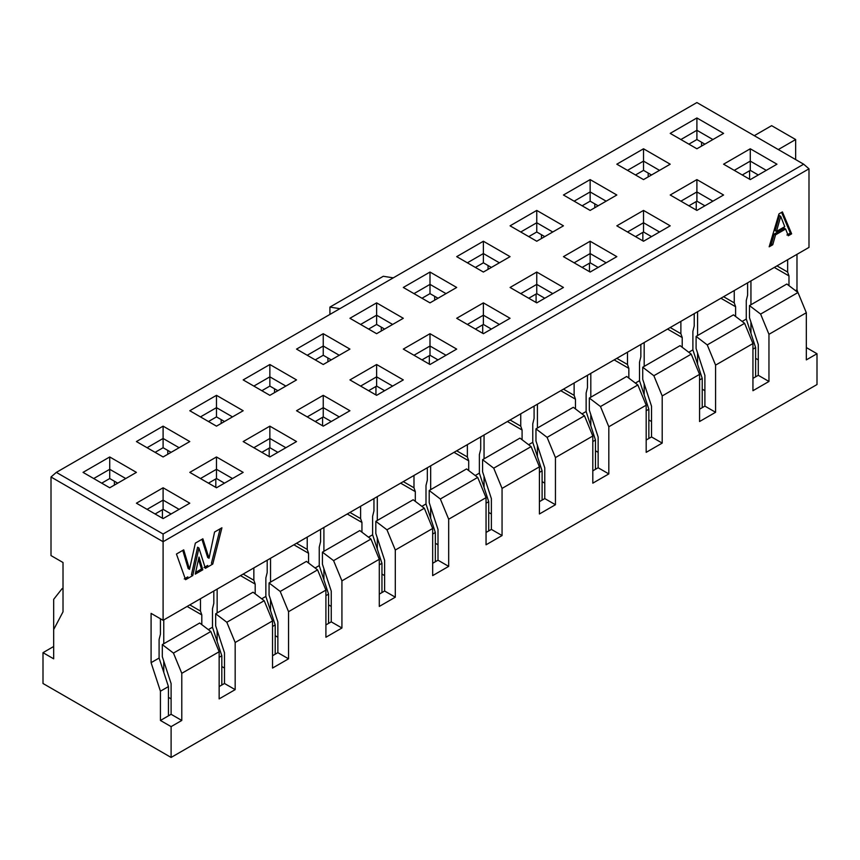 <?xml version="1.0" encoding="UTF-8"?>
<svg xmlns="http://www.w3.org/2000/svg" width="860" height="860" viewBox="0 0 860 860"><rect width="100%" height="100%" fill="white"/><g stroke="black" fill="none" stroke-linecap="round" stroke-linejoin="round"><path stroke-width="1.29" d="M808.991 168.818L808.991 247.4L808.991 168.818L163.099 541.714L163.099 620.307L808.991 247.4L163.099 620.307L151.091 613.374L163.099 620.307L163.099 541.714L808.991 168.818L803.659 164.196L808.991 168.818M796.983 254.334L796.983 289.777L797.843 292.4L796.983 289.777L795.511 290.626L796.983 289.777L796.983 254.334M806.325 347.558L817 353.729L817 384.549L817 353.729L806.325 347.558M754.284 135.686L771.624 125.668L795.65 139.535L778.3 149.554L795.65 139.535L795.65 159.573L795.65 139.535L771.624 125.668L754.284 135.686M696.901 102.555L803.659 164.196L163.099 534.006L163.099 541.714L51.009 476.999L51.009 555.582L51.009 476.999L56.341 472.377L696.901 102.555L56.341 472.377L163.099 534.006L803.659 164.196L696.901 102.555M750.275 161.11L734.257 170.355L750.275 161.11L750.275 170.355L750.275 161.11L766.292 170.355L750.275 161.11L750.275 148.78L750.275 161.11M742.266 174.978L750.275 170.355L758.284 174.978L750.275 170.355L742.266 174.978M696.901 130.29L680.883 139.535L696.901 130.29L696.901 139.535L696.901 130.29L712.908 139.535L696.901 130.29L696.901 117.96L696.901 130.29M688.892 144.157L696.901 139.535L704.899 144.157L696.901 139.535L688.892 144.157M776.967 164.196L750.275 148.78L723.582 164.196L750.275 179.6L776.967 164.196L750.275 179.6L723.582 164.196L750.275 148.78L776.967 164.196M723.582 133.375L696.901 117.96L670.209 133.375L696.901 148.78L723.582 133.375L696.901 148.78L670.209 133.375L696.901 117.96L723.582 133.375M696.901 191.93L712.908 201.175L696.901 191.93L696.901 201.175L704.899 205.798L696.901 201.175L688.892 205.798L696.901 201.175L696.901 179.6L696.901 191.93L680.883 201.175L696.901 191.93M723.582 195.005L696.901 179.6L723.582 195.005L696.901 210.421L670.209 195.005L696.901 179.6L670.209 195.005L696.901 210.421L723.582 195.005M643.516 161.11L659.534 170.355L643.516 161.11L643.516 170.355L651.525 174.978L643.516 170.355L635.508 174.978L643.516 170.355L643.516 148.78L643.516 161.11L627.499 170.355L643.516 161.11M670.209 164.196L643.516 148.78L670.209 164.196L643.516 179.6L616.824 164.196L643.516 148.78L616.824 164.196L643.516 179.6L670.209 164.196M760.616 314.083L768.958 334.314L806.325 312.739L797.983 292.518L760.616 314.083L797.983 292.518L786.836 284.015L749.479 305.59L760.616 314.083L749.479 305.59L749.479 317.684L758.284 344.581L758.284 375.304L752.941 378.379L755.617 376.841L755.617 347.58L746.276 319.049L742.126 321.446L746.276 319.049L755.617 347.58L752.941 349.117L755.617 347.58L755.617 376.841L758.284 375.304L768.958 381.464L758.284 375.304L758.284 344.581L749.479 317.684L749.479 305.59L786.836 284.015L797.983 292.518L806.325 312.739L806.325 359.888L817 353.729L806.325 359.888L806.325 312.739L768.958 334.314L760.616 314.083M752.941 390.709L768.958 381.464L768.958 334.314L768.958 381.464L752.941 390.709L752.941 343.559L752.941 390.709M733.462 314.835L744.609 323.328L752.941 343.559L744.609 323.328L733.462 314.835L696.095 336.41L707.242 344.903L744.609 323.328L707.242 344.903L715.584 365.124L752.941 343.559L715.584 365.124L715.584 412.284L699.567 421.529L699.567 374.369L662.2 395.944L662.2 443.094L646.183 452.349L646.183 405.189L608.816 426.764L608.816 473.914L592.809 483.159L592.809 436.009L555.442 457.584L555.442 504.734L539.424 513.979L539.424 466.829L502.057 488.405L502.057 535.554L486.05 544.799L486.05 497.65L448.683 519.214L448.683 566.375L432.666 575.62L432.666 528.47L395.299 550.034L395.299 597.195L379.292 606.44L379.292 559.279L341.925 580.855L341.925 628.004L325.908 637.249L325.908 590.1L288.541 611.675L288.541 658.824L272.534 668.07L272.534 620.92L235.167 642.495L235.167 689.645L219.15 698.89L219.15 651.74L181.782 673.316L181.782 720.465L171.108 726.625L171.108 757.445L817 384.549L171.108 757.445L43 683.485L43 652.665L53.675 646.494L43 652.665L43 683.485L171.108 757.445L171.108 726.625L160.433 720.465L160.433 691.203L151.091 662.673L151.091 613.374L151.091 662.673L159.1 658.05L159.1 639.561L160.433 634.175L160.433 618.759L160.433 634.175L159.1 639.561L159.1 658.05L168.442 686.581L168.442 715.842L160.433 720.465L171.108 726.625L181.782 720.465L181.782 673.316L219.15 651.74L219.15 698.89L235.167 689.645L235.167 642.495L272.534 620.92L272.534 668.07L288.541 658.824L288.541 611.675L325.908 590.1L325.908 637.249L341.925 628.004L341.925 580.855L379.292 559.279L379.292 606.44L395.299 597.195L395.299 550.034L432.666 528.47L432.666 575.62L448.683 566.375L448.683 519.214L486.05 497.65L486.05 544.799L502.057 535.554L502.057 488.405L539.424 466.829L539.424 513.979L555.442 504.734L555.442 457.584L592.809 436.009L592.809 483.159L608.816 473.914L608.816 426.764L646.183 405.189L646.183 452.349L662.2 443.094L662.2 395.944L653.858 375.723L642.721 367.231L642.721 379.325L651.525 406.221L651.525 436.934L662.2 443.094L651.525 436.934L646.183 440.019L651.525 436.934L651.525 406.221L642.721 379.325L642.721 367.231L653.858 375.723L662.2 395.944L699.567 374.369L699.567 421.529L715.584 412.284L715.584 365.124L707.242 344.903L696.095 336.41L733.462 314.835M701.567 146.082L701.567 142.233L701.567 146.082M648.193 173.053L648.193 176.902L648.193 173.053M787.642 259.731L787.642 272.061L788.975 275.91L788.975 285.649L788.975 275.91L774.301 267.438L788.975 275.91L787.642 272.061L787.642 259.731M776.967 265.89L787.642 272.061L776.967 265.89M749.608 170.742L749.608 179.213L749.608 170.742M747.609 282.843L747.609 295.173L746.276 300.559L746.276 319.049L746.276 300.559L747.609 295.173L747.609 282.843M750.941 280.919L750.941 304.741L750.941 280.919M750.941 322.167L750.941 333.315L750.941 322.167M755.617 358.351L758.284 359.888L755.617 358.351M697.567 311.739L697.567 335.561L697.567 311.739M697.567 352.987L697.567 364.135L697.567 352.987M702.233 389.171L704.899 390.709L702.233 389.171M735.601 316.469L735.601 306.73L720.916 298.248L735.601 306.73L735.601 316.469M734.257 290.551L734.257 302.87L735.601 306.73L734.257 302.87L734.257 290.551M696.234 201.562L696.234 210.033L696.234 201.562M723.582 296.711L734.257 302.87L723.582 296.711M776.483 231.426L784.75 226.653L780.719 216.333L776.483 231.426L780.719 216.333L779.386 215.57L775.15 230.663L779.386 215.57L780.719 216.333L784.75 226.653L776.483 231.426L775.15 230.663L776.483 231.426M775.548 234.834L785.621 229.018L784.288 228.244L774.215 234.06L775.548 234.834L774.215 234.06L771.42 243.971L772.764 244.745L775.548 234.834L772.764 244.745L771.42 243.971L769.721 244.96L771.42 243.971L774.215 234.06L784.288 228.244L785.621 229.018L788.276 235.78L791.641 233.834L782.407 211.904L778.977 213.882L769.163 246.82L772.764 244.745L769.163 246.82L778.977 213.882L782.407 211.904L791.641 233.834L790.308 233.071L791.641 233.834L788.276 235.78L785.621 229.018L775.548 234.834M781.589 212.366L790.308 233.071L786.943 235.006L790.308 233.071L781.589 212.366M696.095 348.504L696.095 336.41L696.095 348.504L704.899 375.401L704.899 406.113L715.584 412.284L704.899 406.113L699.567 409.199L704.899 406.113L704.899 375.401L696.095 348.504M205.368 568.32L212.764 564.063L211.431 563.289L220.138 528.825L211.431 563.289L212.764 564.063L221.923 527.782L214.57 532.028L209.034 558.258L207.69 557.495L201.939 539.327L207.69 557.495L209.034 558.258L202.863 538.79L195.36 543.122L189.512 569.32L183.718 549.841L176.45 554.044L185.588 579.694L192.769 575.566L191.436 574.803L197.596 547.218L191.436 574.803L192.769 575.566L198.929 547.992L197.596 547.218L198.929 547.992L205.368 568.32L198.929 547.992L192.769 575.566L185.588 579.704L176.45 554.044L183.718 549.841L189.512 569.32L195.36 543.122L202.863 538.79L209.034 558.258L214.57 532.028L221.923 527.782L212.764 564.063L205.368 568.331M195.252 574.136L199.015 557.043L202.799 569.804L195.252 574.147L202.799 569.804L199.015 557.043L195.252 574.136M598.141 452.349L595.475 450.801L598.141 452.349M277.866 637.249L275.2 635.712L277.866 637.249M171.108 698.89L168.442 697.352L171.108 698.89M224.492 668.07L221.815 666.532L224.492 668.07M331.25 606.44L328.584 604.892L331.25 606.44M384.624 575.62L381.958 574.082L384.624 575.62M491.382 513.979L488.716 512.442L491.382 513.979M438.009 544.799L435.343 543.262L438.009 544.799M544.767 483.159L542.101 481.621L544.767 483.159M651.525 421.529L648.859 419.981L651.525 421.529M53.675 629.563L53.675 599.345L53.675 658.824L43 652.665L53.675 658.824L53.675 629.563L63.016 611.825L53.675 629.563M63.016 562.515L51.009 555.582L63.016 562.515L63.016 611.825L63.016 562.515M201.466 569.03L198.542 559.183L201.466 569.03L202.799 569.804L201.466 569.03L195.639 572.373M189.512 569.32L188.168 568.546L189.512 569.32M207.733 565.418L204.035 567.546M187.846 576.866L184.255 578.93M182.782 550.389L188.168 568.546L182.782 550.389M162.432 509.743L162.432 518.214L162.432 509.743M189.791 604.892L200.466 611.062L200.466 598.732L200.466 611.062L201.799 614.911L201.799 624.65L201.799 614.911L187.125 606.44L201.799 614.911L200.466 611.062L189.791 604.892M212.484 627.241L212.484 608.751L213.817 603.354L213.817 591.024L213.817 603.354L212.484 608.751L212.484 627.241L221.815 655.761L221.815 685.022L219.15 686.559L224.492 683.485L235.167 689.645L224.492 683.485L221.815 685.022L221.815 655.761L212.484 627.241L208.335 629.628L212.484 627.241M215.817 478.923L215.817 487.394L215.817 478.923M243.176 574.071L253.85 580.242L253.85 567.912L253.85 580.242L255.183 584.091L255.183 593.83L255.183 584.091L240.499 575.62L255.183 584.091L253.85 580.242L243.176 574.071M265.858 596.421L265.858 577.931L267.191 572.534L267.191 560.204L267.191 572.534L265.858 577.931L265.858 596.421L275.2 624.941L275.2 654.202L272.534 655.75L277.866 652.665L288.541 658.824L277.866 652.665L275.2 654.202L275.2 624.941L265.858 596.421L261.719 598.807L265.858 596.421M269.191 448.103L269.191 456.574L269.191 448.103M296.55 543.262L307.224 549.422L307.224 537.091L307.224 549.422L308.557 553.27L308.557 563.01L308.557 553.27L293.883 544.799L308.557 553.27L307.224 549.422L296.55 543.262M319.243 565.601L319.243 547.111L320.576 541.714L320.576 529.384L320.576 541.714L319.243 547.111L319.243 565.601L328.584 594.131L328.584 623.382L325.908 624.93L331.25 621.845L341.925 628.004L331.25 621.845L328.584 623.382L328.584 594.131L319.243 565.601L315.093 567.987L319.243 565.601M322.575 417.283L322.575 425.764L322.575 417.283M349.934 512.442L360.609 518.601L360.609 506.271L360.609 518.601L361.942 522.45L361.942 532.189L361.942 522.45L347.257 513.979L361.942 522.45L360.609 518.601L349.934 512.442M372.616 534.78L372.616 516.29L373.95 510.894L373.95 498.574L373.95 510.894L372.616 516.29L372.616 534.78L381.958 563.311L381.958 592.572L379.292 594.109L384.624 591.024L395.299 597.195L384.624 591.024L381.958 592.572L381.958 563.311L372.616 534.78L368.478 537.178L372.616 534.78M375.949 386.462L375.949 394.944L375.949 386.462M403.308 481.621L413.983 487.781L413.983 475.462L413.983 487.781L415.315 491.64L415.315 501.38L415.315 491.64L400.642 483.159L415.315 491.64L413.983 487.781L403.308 481.621M426.001 503.96L426.001 485.47L427.334 480.084L427.334 467.754L427.334 480.084L426.001 485.47L426.001 503.96L435.343 532.49L435.343 561.752L432.666 563.289L438.009 560.204L448.683 566.375L438.009 560.204L435.343 561.752L435.343 532.49L426.001 503.96L421.851 506.357L426.001 503.96M429.333 355.653L429.333 364.124L429.333 355.653M456.692 450.801L467.367 456.961L467.367 444.642L467.367 456.961L468.7 460.82L468.7 470.56L468.7 460.82L454.015 452.338L468.7 460.82L467.367 456.961L456.692 450.801M479.375 473.15L479.375 454.65L480.708 449.264L480.708 436.934L480.708 449.264L479.375 454.65L479.375 473.15L488.716 501.67L488.716 530.932L486.05 532.469L491.382 529.394L502.057 535.554L491.382 529.394L488.716 530.932L488.716 501.67L479.375 473.15L475.236 475.537L479.375 473.15M482.707 324.833L482.707 333.304L482.707 324.833M510.066 419.981L520.741 426.151L520.741 413.821L520.741 426.151L522.085 430L522.085 439.739L522.085 430L507.4 421.529L522.085 430L520.741 426.151L510.066 419.981M532.759 442.33L532.759 423.84L534.092 418.444L534.092 406.113L534.092 418.444L532.759 423.84L532.759 442.33L542.101 470.85L542.101 500.112L539.424 501.649L544.767 498.574L555.442 504.734L544.767 498.574L542.101 500.112L542.101 470.85L532.759 442.33L528.61 444.717L532.759 442.33M536.092 294.012L536.092 302.483L536.092 294.012M563.45 389.161L574.125 395.331L574.125 383.001L574.125 395.331L575.458 399.18L575.458 408.919L575.458 399.18L560.774 390.709L575.458 399.18L574.125 395.331L563.45 389.161M586.133 411.51L586.133 393.02L587.466 387.623L587.466 375.293L587.466 387.623L586.133 393.02L586.133 411.51L595.475 440.03L595.475 469.291L592.809 470.839L598.141 467.754L608.816 473.914L598.141 467.754L595.475 469.291L595.475 440.03L586.133 411.51L581.994 413.896L586.133 411.51M589.466 263.192L589.466 271.674L589.466 263.192M616.824 358.351L627.499 364.511L627.499 352.181L627.499 364.511L628.843 368.36L628.843 378.099L628.843 368.36L614.158 359.888L628.843 368.36L627.499 364.511L616.824 358.351M639.517 380.69L639.517 362.2L640.851 356.803L640.851 344.484L640.851 356.803L639.517 362.2L639.517 380.69L648.859 409.22L648.859 438.471L648.859 409.22L639.517 380.69L635.368 383.087L639.517 380.69M642.85 232.372L642.85 240.854L642.85 232.372M670.209 327.531L680.883 333.691L680.883 321.361L680.883 333.691L682.216 337.55L682.216 347.279L682.216 337.55L667.543 329.068L682.216 337.55L680.883 333.691L670.209 327.531M692.891 349.869L692.891 331.379L694.224 325.994L694.224 313.663L694.224 325.994L692.891 331.379L692.891 349.869L702.233 378.4L702.233 407.661L702.233 378.4L692.891 349.869L688.753 352.267L692.891 349.869M626.703 376.476L637.851 384.968L646.183 405.189L637.851 384.968L600.484 406.543L608.816 426.764L600.484 406.543L589.337 398.051L589.337 410.145L598.141 437.031L598.141 467.754L598.141 437.031L589.337 410.145L589.337 398.051L626.703 376.476L589.337 398.051L600.484 406.543L637.851 384.968L626.703 376.476M573.319 407.296L584.467 415.788L592.809 436.009L584.467 415.788L547.1 437.364L555.442 457.584L547.1 437.364L535.963 428.871L535.963 440.954L544.767 467.851L544.767 498.574L544.767 467.851L535.963 440.954L535.963 428.871L573.319 407.296L535.963 428.871L547.1 437.364L584.467 415.788L573.319 407.296M519.945 438.116L531.093 446.609L539.424 466.829L531.093 446.609L493.726 468.173L502.057 488.405L493.726 468.173L482.578 459.681L482.578 471.774L491.382 498.671L491.382 529.394L491.382 498.671L482.578 471.774L482.578 459.681L519.945 438.116L482.578 459.681L493.726 468.173L531.093 446.609L519.945 438.116M466.561 468.926L477.708 477.418L486.05 497.65L477.708 477.418L440.341 498.993L448.683 519.214L440.341 498.993L429.204 490.501L429.204 502.595L438.009 529.491L438.009 560.204L438.009 529.491L429.204 502.595L429.204 490.501L466.561 468.926L429.204 490.501L440.341 498.993L477.708 477.418L466.561 468.926M413.187 499.746L424.335 508.238L432.666 528.47L424.335 508.238L386.968 529.814L395.299 550.034L386.968 529.814L375.82 521.321L375.82 533.415L384.624 560.312L384.624 591.024L384.624 560.312L375.82 533.415L375.82 521.321L413.187 499.746L375.82 521.321L386.968 529.814L424.335 508.238L413.187 499.746M359.802 530.566L370.95 539.059L379.292 559.279L370.95 539.059L333.583 560.634L341.925 580.855L333.583 560.634L322.435 552.141L322.435 564.235L331.25 591.121L331.25 621.845L331.25 591.121L322.435 564.235L322.435 552.141L359.802 530.566L322.435 552.141L333.583 560.634L370.95 539.059L359.802 530.566M306.429 561.386L317.577 569.879L325.908 590.1L317.577 569.879L280.209 591.454L288.541 611.675L280.209 591.454L269.062 582.962L269.062 595.045L277.866 621.941L277.866 652.665L277.866 621.941L269.062 595.045L269.062 582.962L306.429 561.386L269.062 582.962L280.209 591.454L317.577 569.879L306.429 561.386M253.044 592.207L264.192 600.699L272.534 620.92L264.192 600.699L226.825 622.264L235.167 642.495L226.825 622.264L215.677 613.771L215.677 625.865L224.492 652.761L224.492 683.485L224.492 652.761L215.677 625.865L215.677 613.771L253.044 592.207L215.677 613.771L226.825 622.264L264.192 600.699L253.044 592.207M199.671 623.016L210.818 631.519L219.15 651.74L210.818 631.519L173.451 653.084L181.782 673.316L173.451 653.084L162.303 644.591L162.303 656.685L171.108 683.582L171.108 714.294L181.782 720.465L171.108 714.294L168.442 715.842L171.108 714.294L171.108 683.582L162.303 656.685L162.303 644.591L199.671 623.016L162.303 644.591L173.451 653.084L210.818 631.519L199.671 623.016M680.077 345.656L691.225 354.148L699.567 374.369L691.225 354.148L653.858 375.723L691.225 354.148L680.077 345.656L642.721 367.231L680.077 345.656M644.183 342.549L644.183 366.381L644.183 342.549M644.183 383.807L644.183 394.955L644.183 383.807M537.425 404.189L537.425 428.022L537.425 404.189M537.425 445.437L537.425 456.596L537.425 445.437M430.666 465.83L430.666 489.652L430.666 465.83M430.666 507.077L430.666 518.225L430.666 507.077M484.051 435.01L484.051 458.831L484.051 435.01M484.051 476.257L484.051 487.405L484.051 476.257M377.293 496.639L377.293 520.472L377.293 496.639M377.293 537.898L377.293 549.045L377.293 537.898M323.908 527.46L323.908 551.292L323.908 527.46M323.908 568.718L323.908 579.866L323.908 568.718M217.15 589.1L217.15 612.933L217.15 589.1M217.15 630.348L217.15 641.495L217.15 630.348M163.766 672.316L163.766 661.168L163.766 672.316M163.766 643.742L163.766 619.92L163.766 643.742M270.534 558.28L270.534 582.112L270.534 558.28M270.534 599.528L270.534 610.686L270.534 599.528M590.809 373.369L590.809 397.202L590.809 373.369M590.809 414.627L590.809 425.775L590.809 414.627M63.016 589.143L62.017 588.756L53.675 599.345L62.017 588.756L63.016 588.175L62.017 588.756L63.016 589.143M541.434 234.683L541.434 238.542L541.434 234.683M488.05 265.503L488.05 269.363L488.05 265.503M434.665 296.324L434.665 300.172L434.665 296.324M381.292 327.144L381.292 330.992L381.292 327.144M327.907 357.964L327.907 361.813L327.907 357.964M274.534 388.785L274.534 392.633L274.534 388.785M221.149 419.594L221.149 423.453L221.149 419.594M167.775 450.414L167.775 454.263L167.775 450.414M114.391 481.235L114.391 485.083L114.391 481.235M594.808 203.874L594.808 207.722L594.808 203.874M383.291 276.275L393.289 277.844L383.291 276.275L329.917 307.095L329.917 314.427L329.917 307.095L383.291 276.275M339.904 308.665L329.917 307.095L339.904 308.665M536.758 210.421L563.45 225.825L536.758 241.241L510.066 225.825L536.758 210.421L536.758 222.751L552.776 231.996L536.758 222.751L536.758 210.421L510.066 225.825L536.758 241.241L563.45 225.825L536.758 210.421M590.143 272.05L563.45 256.646L590.143 241.241L616.824 256.646L590.143 272.05L616.824 256.646L590.143 241.241L563.45 256.646L590.143 272.05M269.857 456.961L243.176 441.556L269.857 426.151L296.55 441.556L269.857 456.961L296.55 441.556L269.857 426.151L243.176 441.556L269.857 456.961M216.483 395.331L243.176 410.736L216.483 426.151L189.791 410.736L216.483 395.331L216.483 407.651L232.501 416.896L216.483 407.651L216.483 395.331L189.791 410.736L216.483 426.151L243.176 410.736L216.483 395.331M163.099 487.781L189.791 503.197L163.099 518.601L136.417 503.197L163.099 487.781L163.099 500.112L179.117 509.356L163.099 500.112L163.099 487.781L136.417 503.197L163.099 518.601L189.791 503.197L163.099 487.781M109.725 456.961L136.417 472.377L109.725 487.781L83.033 472.377L109.725 456.961L109.725 469.291L125.743 478.536L109.725 469.291L109.725 456.961L83.033 472.377L109.725 487.781L136.417 472.377L109.725 456.961M216.483 456.961L243.176 472.377L216.483 487.781L189.791 472.377L216.483 456.961L216.483 469.291L232.501 478.536L216.483 469.291L216.483 456.961L189.791 472.377L216.483 487.781L243.176 472.377L216.483 456.961M163.099 426.151L189.791 441.556L163.099 456.961L136.417 441.556L163.099 426.151L163.099 438.471L179.117 447.716L163.099 438.471L163.099 426.151L136.417 441.556L163.099 456.961L189.791 441.556L163.099 426.151M323.242 426.151L296.55 410.736L323.242 395.331L349.934 410.736L323.242 426.151L349.934 410.736L323.242 395.331L296.55 410.736L323.242 426.151M269.857 364.511L296.55 379.916L269.857 395.331L243.176 379.916L269.857 364.511L269.857 376.841L285.875 386.086L269.857 376.841L269.857 364.511L243.176 379.916L269.857 395.331L296.55 379.916L269.857 364.511M323.242 333.691L349.934 349.096L323.242 364.511L296.55 349.096L323.242 333.691L323.242 346.021L339.259 355.266L323.242 346.021L323.242 333.691L296.55 349.096L323.242 364.511L349.934 349.096L323.242 333.691M376.615 364.511L403.308 379.916L376.615 395.331L349.934 379.916L376.615 364.511L376.615 376.841L392.633 386.086L376.615 376.841L376.615 364.511L349.934 379.916L376.615 395.331L403.308 379.916L376.615 364.511M483.385 333.691L456.692 318.286L483.385 302.87L510.066 318.286L483.385 333.691L510.066 318.286L483.385 302.87L456.692 318.286L483.385 333.691M430 302.87L403.308 287.466L430 272.05L456.692 287.466L430 302.87L456.692 287.466L430 272.05L403.308 287.466L430 302.87M376.615 302.87L403.308 318.286L376.615 333.691L349.934 318.286L376.615 302.87L376.615 315.201L392.633 324.446L376.615 315.201L376.615 302.87L349.934 318.286L376.615 333.691L403.308 318.286L376.615 302.87M430 333.691L456.692 349.096L430 364.511L403.308 349.096L430 333.691L430 346.021L446.017 355.266L430 346.021L430 333.691L403.308 349.096L430 364.511L456.692 349.096L430 333.691M483.385 272.05L456.692 256.646L483.385 241.241L510.066 256.646L483.385 272.05L510.066 256.646L483.385 241.241L456.692 256.646L483.385 272.05M536.758 302.87L510.066 287.466L536.758 272.05L563.45 287.466L536.758 302.87L563.45 287.466L536.758 272.05L510.066 287.466L536.758 302.87M643.516 241.241L616.824 225.825L643.516 210.421L670.209 225.825L643.516 241.241L670.209 225.825L643.516 210.421L616.824 225.825L643.516 241.241M590.143 179.6L616.824 195.005L590.143 210.421L563.45 195.005L590.143 179.6L590.143 191.93L606.149 201.175L590.143 191.93L590.143 179.6L563.45 195.005L590.143 210.421L616.824 195.005L590.143 179.6M51.009 476.999L163.099 541.714L163.099 534.006L56.341 472.377L51.009 476.999M160.433 691.203L160.433 720.465L168.442 715.842L168.442 686.581L160.433 691.203L168.442 686.581L159.1 658.05L151.091 662.673L160.433 691.203M197.692 571.201L201.455 569.019M171.108 513.979L163.099 509.356L155.101 513.979L163.099 509.356L171.108 513.979M219.15 657.298L221.815 655.761L219.15 657.298M224.492 483.159L216.483 478.536L208.475 483.159L216.483 478.536L224.492 483.159M272.534 626.488L275.2 624.941L272.534 626.488M277.866 452.338L269.857 447.716L261.859 452.338L269.857 447.716L277.866 452.338M325.908 595.668L328.584 594.131L325.908 595.668M331.25 421.518L323.242 416.896L315.233 421.518L323.242 416.896L331.25 421.518M379.292 564.848L381.958 563.311L379.292 564.848M384.624 390.709L376.615 386.086L368.617 390.709L376.615 386.086L384.624 390.709M432.666 534.028L435.343 532.49L432.666 534.028M438.009 359.888L430 355.266L421.991 359.888L430 355.266L438.009 359.888M486.05 503.207L488.716 501.67L486.05 503.207M483.385 324.446L475.376 329.068L483.385 324.446L483.385 302.87L483.385 315.201L499.391 324.446L483.385 315.201L467.367 324.446L483.385 315.201L483.385 324.446L491.382 329.068L483.385 324.446M539.424 472.398L542.101 470.85L539.424 472.398M536.758 293.625L528.75 298.248L536.758 293.625L536.758 272.05L536.758 284.38L552.776 293.625L536.758 284.38L520.741 293.625L536.758 284.38L536.758 293.625L544.767 298.248L536.758 293.625M592.809 441.578L595.475 440.03L592.809 441.578M598.141 267.428L590.143 262.805L582.134 267.428L590.143 262.805L598.141 267.428M646.183 410.757L648.859 409.22L646.183 410.757M651.525 236.618L643.516 231.996L635.508 236.618L643.516 231.996L651.525 236.618M699.567 379.937L702.233 378.4L699.567 379.937M590.143 201.175L582.134 205.798L590.143 201.175L590.143 191.93L574.125 201.175L590.143 191.93L590.143 201.175L598.141 205.798L590.143 201.175M483.385 262.805L475.376 267.428L483.385 262.805L483.385 241.241L483.385 253.56L499.391 262.805L483.385 253.56L467.367 262.805L483.385 253.56L483.385 262.805L491.382 267.428L483.385 262.805M384.624 329.068L376.615 324.446L368.617 329.068L376.615 324.446L384.624 329.068M430 293.625L421.991 298.248L430 293.625L430 272.05L430 284.38L446.017 293.625L430 284.38L413.983 293.625L430 284.38L430 293.625L438.009 298.248L430 293.625M331.25 359.888L323.242 355.266L315.233 359.888L323.242 355.266L331.25 359.888M277.866 390.709L269.857 386.086L261.859 390.709L269.857 386.086L277.866 390.709M171.108 452.338L163.099 447.716L155.101 452.338L163.099 447.716L171.108 452.338M117.734 483.159L109.725 478.536L101.716 483.159L109.725 478.536L117.734 483.159M224.492 421.518L216.483 416.896L208.475 421.518L216.483 416.896L224.492 421.518M536.758 231.996L528.75 236.618L536.758 231.996L536.758 222.751L520.741 231.996L536.758 222.751L536.758 231.996L544.767 236.618L536.758 231.996M627.499 231.996L643.516 222.751L643.516 210.421L643.516 222.751L659.534 231.996L643.516 222.751L643.516 231.996L643.516 222.751L627.499 231.996M413.983 355.266L430 346.021L430 355.266L430 346.021L413.983 355.266M360.609 324.446L376.615 315.201L376.615 324.446L376.615 315.201L360.609 324.446M360.609 386.086L376.615 376.841L376.615 386.086L376.615 376.841L360.609 386.086M307.224 355.266L323.242 346.021L323.242 355.266L323.242 346.021L307.224 355.266M253.85 386.086L269.857 376.841L269.857 386.086L269.857 376.841L253.85 386.086M307.224 416.896L323.242 407.651L323.242 395.331L323.242 407.651L339.259 416.896L323.242 407.651L323.242 416.896L323.242 407.651L307.224 416.896M147.092 447.716L163.099 438.471L163.099 447.716L163.099 438.471L147.092 447.716M200.466 478.536L216.483 469.291L216.483 478.536L216.483 469.291L200.466 478.536M93.708 478.536L109.725 469.291L109.725 478.536L109.725 469.291L93.708 478.536M147.092 509.356L163.099 500.112L163.099 509.356L163.099 500.112L147.092 509.356M200.466 416.896L216.483 407.651L216.483 416.896L216.483 407.651L200.466 416.896M253.85 447.716L269.857 438.471L269.857 426.151L269.857 438.471L285.875 447.716L269.857 438.471L269.857 447.716L269.857 438.471L253.85 447.716M574.125 262.805L590.143 253.56L590.143 241.241L590.143 253.56L606.149 262.805L590.143 253.56L590.143 262.805L590.143 253.56L574.125 262.805"/></g></svg>
